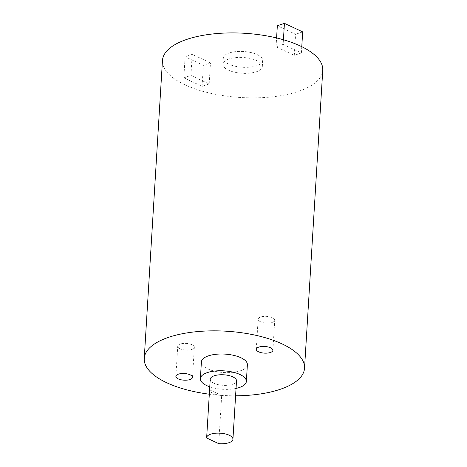 <?xml version="1.0" encoding="UTF-8"?>
<svg xmlns="http://www.w3.org/2000/svg" width="467" height="467" viewBox="0 0 467 467"><rect width="100%" height="100%" fill="white"/><g stroke="black" fill="none" stroke-linecap="round" stroke-linejoin="round"><path stroke-width="0.35" stroke-dasharray="2.33 1.75" d="M283.142 44.418L276.05 46.805L294.298 55.34L301.39 52.958L283.142 44.418L283.428 39.753M301.39 52.958L301.775 46.682M276.05 46.805L276.592 37.95M294.298 55.34L295.588 34.278L277.34 25.738M302.68 31.89L295.588 34.278M229.291 52.964A19.742 7.91 3.5 0 1 250.907 52.526A19.742 7.91 3.5 0 1 262.688 60.576A19.742 7.91 3.5 0 1 242.496 67.266A19.742 7.91 3.5 0 1 223.273 58.165A19.742 7.91 3.5 0 1 229.291 52.964M228.923 58.982A19.742 7.91 -176.5 0 0 222.905 64.183A19.742 7.91 -176.5 0 0 242.128 73.284A19.742 7.91 -176.5 0 0 262.32 66.594A19.742 7.91 -176.5 0 0 250.54 58.544A19.742 7.91 -176.5 0 0 228.923 58.982M183.829 77.826L202.077 86.36L209.175 83.978L190.921 75.438L183.829 77.826L185.119 56.758L192.211 54.37L210.459 62.911L203.367 65.298L185.119 56.758M190.921 75.438L192.211 54.37M202.077 86.36L203.367 65.298M209.175 83.978L210.459 62.911M162.469 60.488A80.295 32.165 -176.5 0 0 210.366 93.231A80.295 32.165 -176.5 0 0 298.273 91.433A80.295 32.165 -176.5 0 0 322.755 70.289M235.59 395.8A80.295 32.165 3.5 0 1 209.315 394.195M247.382 364.733A23.035 9.229 3.5 0 1 240.359 370.798A23.035 9.229 3.5 0 1 215.141 371.312A23.035 9.229 3.5 0 1 201.4 361.919M209.765 386.81A23.035 9.229 -176.5 0 0 236.039 388.421M210.226 379.251A13.164 5.271 -176.5 0 0 218.077 384.621A13.164 5.271 -176.5 0 0 232.49 384.323A13.164 5.271 -176.5 0 0 236.506 380.862M218.737 443.65L221.679 395.496A13.164 5.271 -176.5 0 1 209.613 389.852L206.665 437.999M260.446 321.722A8.324 3.333 3.5 0 1 258.123 319.2A8.324 3.333 3.5 0 1 266.634 316.381A8.324 3.333 3.5 0 1 274.736 320.216A8.324 3.333 3.5 0 1 269.441 322.971A8.324 3.333 3.5 0 1 260.446 321.722M180.052 348.761A8.324 3.333 3.5 0 1 177.723 346.245A8.324 3.333 3.5 0 1 186.234 343.426A8.324 3.333 3.5 0 1 194.336 347.261A8.324 3.333 3.5 0 1 189.047 350.017A8.324 3.333 3.5 0 1 180.052 348.761M209.613 389.852L221.679 395.496M262.32 66.594L262.688 60.576M222.905 64.183L223.273 58.165M272.891 350.308L274.736 320.216M256.278 349.293L258.123 319.2M192.497 377.354L194.336 347.261M175.884 376.338L177.723 346.245"/><path stroke-width="0.7" d="M301.775 46.682L302.68 31.89L284.432 23.35L283.428 39.753M276.592 37.95L277.34 25.738L284.432 23.35M304.531 368.224L322.755 70.289A80.295 32.165 -176.5 0 0 244.574 33.28A80.295 32.165 -176.5 0 0 162.469 60.488L144.245 358.423A80.295 32.165 3.5 0 1 226.355 331.214A80.295 32.165 3.5 0 1 304.531 368.224A80.295 32.165 3.5 0 1 280.048 389.367A80.295 32.165 3.5 0 1 235.59 395.8M209.315 394.195A80.295 32.165 3.5 0 1 144.245 358.423M178.213 378.86A8.324 3.333 3.5 0 1 175.884 376.338A8.324 3.333 3.5 0 1 184.395 373.518A8.324 3.333 3.5 0 1 192.497 377.354A8.324 3.333 3.5 0 1 187.209 380.115A8.324 3.333 3.5 0 1 178.213 378.86M258.607 351.814A8.324 3.333 3.5 0 1 256.278 349.293A8.324 3.333 3.5 0 1 264.789 346.473A8.324 3.333 3.5 0 1 272.891 350.308A8.324 3.333 3.5 0 1 267.603 353.07A8.324 3.333 3.5 0 1 258.607 351.814M200.372 378.649L201.4 361.919A23.035 9.229 3.5 0 1 224.954 354.114A23.035 9.229 3.5 0 1 247.382 364.733L246.36 381.463A23.035 9.229 -176.5 0 0 223.927 370.845A23.035 9.229 -176.5 0 0 200.372 378.649A23.035 9.229 -176.5 0 0 209.765 386.81M236.039 388.421A23.035 9.229 -176.5 0 0 239.332 387.528A23.035 9.229 -176.5 0 0 246.36 381.463M206.665 437.999A13.164 5.271 3.5 0 1 206.659 437.637A13.164 5.271 3.5 0 1 220.115 433.178A13.164 5.271 3.5 0 1 232.934 439.243A13.164 5.271 3.5 0 1 228.918 442.71A13.164 5.271 3.5 0 1 218.737 443.65L206.665 437.999M232.934 439.243L236.506 380.862A13.164 5.271 -176.5 0 0 223.687 374.791A13.164 5.271 -176.5 0 0 210.226 379.251L206.659 437.637"/></g></svg>
